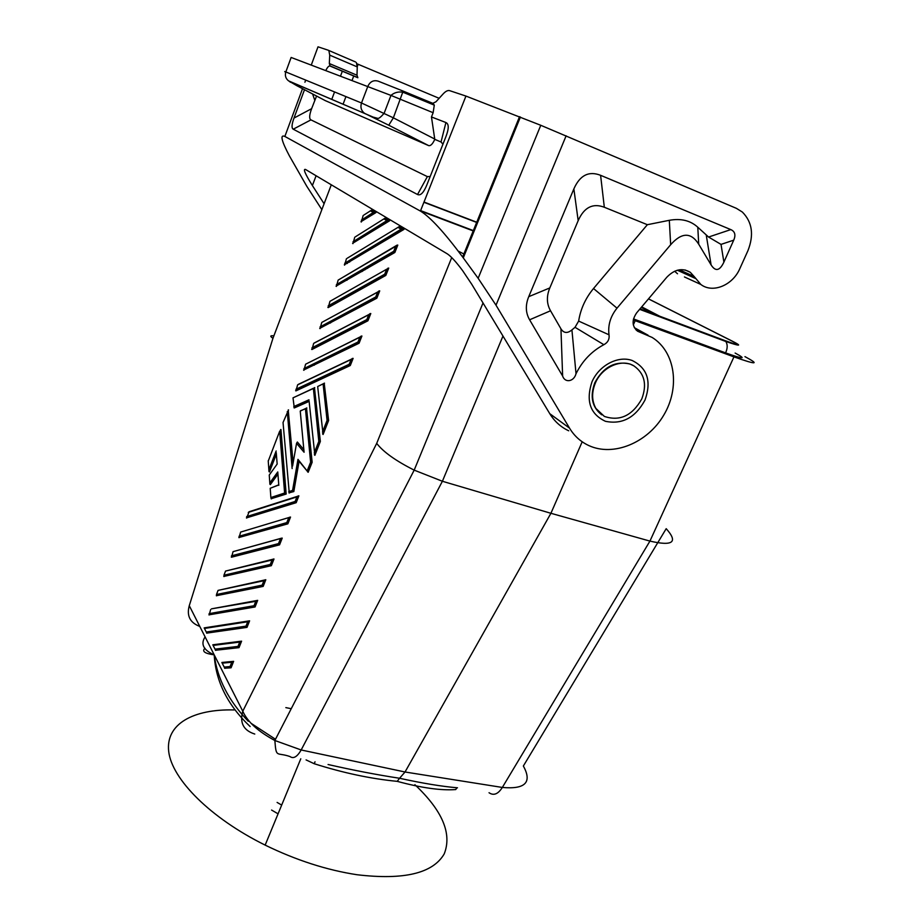 <?xml version="1.0" encoding="UTF-8"?>
<svg xmlns="http://www.w3.org/2000/svg" width="923" height="923" viewBox="0 0 923 923"><rect width="100%" height="100%" fill="white"/><g stroke="black" fill="none" stroke-linecap="round" stroke-linejoin="round"><path stroke-width="1.38" d="M255.602 605.626L254.206 605.303M241.249 628.217L240.545 626.936M231.615 611.049L230.923 609.803M285.83 707.618L291.241 708.702M654.569 314.305L641.277 307.394M281.261 451.105L282.45 448.024M298.591 406.051L299.34 404.101M306.286 386.045L307.059 384.037M314.316 365.173L315.112 363.108M322.404 344.152L323.223 342.041M330.549 323.004L331.38 320.823M338.741 301.706L339.595 299.479M346.979 280.269L347.867 277.985M439.129 98.311L358.147 64.275L357.27 66.594M324.1 203.752L312.389 185.546C305.167 174.009 302.871 168.644 305.49 169.44L447.217 253.802C450.874 256.167 455.974 261.728 462.527 270.508L471.803 284.353L549.773 413.689L569.526 428.134C574.291 435.991 580.717 441.794 588.782 445.544C613.334 456.966 647.473 442.89 663.718 415.212C680.263 387.706 675.428 351.79 652.111 337.426L637.597 331.219C631.967 326.384 631.655 320.258 636.662 312.839L666.833 277.212C674.563 269.251 682.385 267.612 690.3 272.308L694.119 276.496L679.34 269.804M321.862 209.636L306.771 186.25L289.384 155.849C281.4 140.734 279.9 134.262 284.861 136.442L420.426 211.079C430.176 216.986 444.24 232.296 462.631 257.009L478.149 278.284L496.009 305.178L569.526 428.134M311.293 65.014L318.02 46.819L328.126 50.188L355.551 61.968M356.959 63.768L358.147 64.275M684.439 276.946L700.845 284.469C712.637 293.606 732.747 285.334 739.854 268.581L747.93 250.675C754.114 234.927 752.257 222.051 742.357 212.048L736.427 208.356L540.774 125.286L465.942 96.073L449.674 90.662C447.828 90.131 445.659 91.215 443.155 93.904L435.968 101.772L432.795 103.33M700.845 284.469L694.119 276.496M456.862 787.815L455.731 789.557C441.102 790.665 421.603 787.93 397.236 781.354L399.555 778.262C376.907 774.801 353.082 770.209 328.069 764.509M234.177 709.937C193.345 708.887 165.402 723.967 168.713 751.622C171.99 779.162 210.144 817.916 265.155 845.11C296.168 860.236 326.777 870.101 356.982 874.727C403.905 880.288 432.979 873.343 444.228 853.879C452.201 833.711 442.429 810.648 414.9 784.7M331.299 184.796L272.954 338.279C269.804 336.226 270.116 335.418 273.889 335.845M451.716 257.586L376.699 443.375C383.276 451.935 395.771 460.854 414.185 470.13L442.394 481.264L301.163 749.972C297.206 756.872 293.468 759.052 289.96 756.537C276.473 751.876 276.231 758.579 274.858 740.5L301.163 749.972L405.035 771.997L399.555 778.262C422.399 783.269 441.702 786.454 457.485 787.804M458.223 251.102L463.854 253.975M359.912 270.97L361.851 271.639M347.302 263.493L346.067 262.455M347.36 261.682L349.644 262.086M380.876 277.754L379.249 277.258M280.661 430.28L279.669 431.226L284.607 493.02L270.866 497.543L270.208 488.29L278.758 484.817M271.374 498.651L286.165 494.059L280.95 429.53M270.208 488.29L278.642 485.025M269.908 484.24L269.816 482.937L277.765 471.941L277.858 473.268L269.908 484.24L270.358 484.61L277.938 474.157M276.3 452.778L268.951 471.434L269.447 471.999L276.392 454.104M206.902 633.224L206.256 632.024L245.991 626.129L247.71 621.767L249.602 620.821L247.018 627.375L206.844 633.109M248.772 620.948L204.168 627.882L204.433 628.448L247.71 621.767M239.08 537.694L240.638 532.075L290.526 517.053L287.861 523.837L239.172 537.451M289.268 517.422L240.638 532.075M280.292 539.113L278.527 543.601L278.988 544.501L281.48 538.19L233.069 551.642L231.604 556.984M281.053 538.409L233.069 551.642M281.48 538.19L282.23 538.097L279.577 544.835L231.523 557.204M299.087 461.258L293.826 491.555L293.26 491.278L298.556 460.854L297.979 459.354L308.167 472.288L312.147 462.261L306.54 408.116M293.826 491.555L289.245 492.801M288.276 410.62L293.122 462.919M303.909 450.343L304.082 452.247L296.548 443.328L297.356 442.013L303.84 449.663M305.617 408.52L300.61 410.931M320.212 328.115L376.849 298.187L379.722 290.883L378.949 290.976L377.645 292.095L375.73 296.964L376.849 298.187M320.016 328.646L321.781 322.427L377.749 291.968M255.775 601.323L257.679 600.354L255.071 606.953L254.044 605.719L255.775 601.323L211.54 608.834L256.756 600.527M209.221 614.81L255.071 606.953M296.191 502.689L298.89 495.859L298.129 495.951L296.929 496.909L295.129 501.454L296.191 502.689L246.776 517.791M246.683 518.057L249.129 511.723L297.541 496.297M386.691 269.216L329.949 301.336L328.369 307.047M328.15 307.613L385.826 275.423L388.733 268.074L329.949 301.336M347.244 258.221L399.278 226.573L403.986 229.389L344.856 264.486M304.071 369.823L359.082 343.229L361.92 336.03L361.147 336.122L359.866 337.207L357.974 342.006L359.082 343.229M359.866 337.207L305.617 364.193L360.062 336.964M368.865 314.547L314.524 342.837L313.67 343.379L312.112 349.032M367.931 320.789L370.792 313.543L370.019 313.635L368.727 314.731L366.823 319.566L367.931 320.789L311.928 349.529M355.551 236.703L385.133 218.116L389.598 220.793L353.174 242.98M394.871 252.487L397.79 245.08L397.005 245.172L338.164 280.096L395.69 246.326L393.74 251.264L394.871 252.487L336.583 285.842M224.82 668.229L231.085 667.79L233.634 661.33L231.754 662.253L230.058 666.556L231.085 667.79M231.754 662.253L222.201 663.164L221.866 662.472L232.977 661.399M309.136 401.378L294.299 407.954L293.006 397.848L313.52 388.237M314.478 387.787L320.35 441.448L314.87 455.339L309.09 400.951M363.904 215.024L371.657 210.063L375.915 212.613L361.562 221.324M216.57 595.831L216.478 594.504L262.144 585.147L263.886 580.729L265.063 579.84L265.801 579.748L263.182 586.393L216.64 595.658M264.797 579.967L218.07 590.385L263.886 580.729M324.215 383.322L328.611 420.496L323.096 434.479L317.674 386.529L323.235 383.772M271.35 565.684L270.301 564.449L223.943 575.225L225.547 571.072L272.066 559.996L273.243 559.084L273.993 558.992L271.35 565.684L224.093 576.379M225.547 571.072L272.896 559.257M351.317 359.22L298.475 384.28L297.621 384.856L296.075 390.464M350.302 365.508L353.117 358.366L352.344 358.459L351.075 359.52L349.206 364.273L350.302 365.508L295.914 390.891M239.022 647.646L241.595 641.15L239.715 642.085L213.109 645.408L212.821 644.785L240.845 641.243L238.446 647.335L239.022 647.646L215.624 650.265M735.123 353.048C746.984 359.428 743.811 359.382 725.593 352.886C727.636 348.306 727.705 344.51 725.813 341.487L724.59 340.495C738.481 345.537 740.927 345.687 731.916 340.956L648.5 298.856M633.501 318.931L725.593 352.886M633.282 319.969L733.947 356.878L649.942 541.097L550.916 513.292L582.194 441.782M744.953 356.636C760.148 364.758 756.479 364.839 733.947 356.878M248.299 721.278C228.708 700.949 217.343 678.82 214.205 654.869C203.441 650.138 200.395 644.139 205.091 636.882M250.145 726.551C227.693 705.334 215.717 681.439 214.205 654.869C204.756 653.53 201.687 651.338 204.975 648.281M633.328 324.884L635.174 320.673M281.677 805.087L277.108 802.422M254.771 734.05C243.51 730.462 239.519 722.847 242.784 711.218C247.433 721.74 258.128 731.501 274.858 740.5L414.185 470.13L483.017 302.963M489.04 792.73C493.667 795.914 498.108 794.149 502.331 787.446L649.942 541.097C672.925 546.381 678.347 542.251 666.198 528.683L523.353 766.009C532.34 782.346 525.325 789.5 502.331 787.446L405.035 771.997L550.916 513.292L442.394 481.264L502.966 336.064M278.065 813.832L271.581 810.059M397.236 781.354C370.861 778.793 343.183 772.92 314.201 763.725L315.031 761.775M376.699 443.375L242.784 711.218L189.273 605.684C186.515 615.826 190.023 622.737 199.783 626.417M306.078 759.906L314.201 763.725M262.144 585.147L263.182 586.393M278.988 544.501L279.577 544.835M306.851 407.978L305.455 408.82L310.613 462.181L312.147 462.261M239.011 536.275L286.799 522.603L287.861 523.837M320.35 441.448L318.816 441.379L314.247 452.951M328.196 305.871L384.706 274.2L385.826 275.423M305.455 408.82L300.586 410.712M209.163 614.96L210.652 609.561M338.164 280.096L336.353 286.43M245.991 626.129L247.018 627.375M305.617 364.193L303.886 370.285M346.448 258.717L344.602 265.12M363.166 215.509L361.285 222.039M370.411 210.79L373.238 212.486L375.915 212.613M314.778 387.648L313.382 388.491L318.816 441.379M292.579 466.034L296.548 443.328M354.778 237.176L352.921 243.649M352.99 241.803L386.829 220.643L389.598 220.793M238.446 647.335L237.996 646.412L215.024 649.146L215.682 650.38M276.242 452.651L277.165 464.05L269.262 475.033M268.951 471.434L268.87 469.761L276.162 450.978M271.397 498.893L270.866 497.543M286.165 494.059L284.607 493.02M223.943 575.225L224.024 576.575M328.611 420.496L327.065 420.438L322.473 432.091M289.268 493.044L283.038 422.515L288.553 409.904M324.515 383.183L317.674 386.529M222.201 663.164L224.866 668.333M268.247 461.073L279.669 431.226M397.986 227.346L401.101 229.216L403.986 229.389M293.26 491.278L292.579 490.401L288.737 491.671M568.718 430.787C560.792 427.084 554.481 421.384 549.773 413.689M677.505 273.773L674.621 271.235M600.596 175.312L730.797 229.596C734.973 231.454 735.943 234.984 733.716 240.165L723.886 262.144C719.755 270.877 715.498 271.8 711.102 264.924L698.723 244.214C691.039 232.1 681.682 232.261 670.663 244.71L617.002 308.167C610.438 316.358 607.772 325.231 609.018 334.807C609.607 339.203 607.888 342.502 603.861 344.694C591.689 351.19 582.413 360.858 576.021 373.723C573.921 381.787 564.922 383.183 562.626 376.03L529.606 319.796C525.579 312.816 525.279 305.109 528.741 296.664L573.864 188.903C579.875 175.255 588.793 170.72 600.596 175.312L604.323 207.248L647.358 224.704L669.313 220.309C680.909 218.209 690.404 220.505 697.788 227.22L698.723 244.214M601.738 414.842C592.058 407.285 589.751 396.59 594.816 382.745C603.388 366.916 615.099 360.674 629.971 364.008L633.905 365.889C621.698 358.286 601.9 367.031 595.347 383.091C591.562 392.39 591.735 400.824 595.866 408.404L604.357 416.411C619.795 421.569 632.278 415.731 641.797 398.898C647.173 384.453 644.554 373.446 633.928 365.9L633.374 365.577M420.611 210.606L473.337 230.588M641.704 306.874L659.749 316.231M474.076 231.258L420.473 210.94M733.231 341.637L731.916 340.956M640.02 308.87L724.174 340.299M723.886 340.229L722.49 340.252M362.681 271.166L360.743 270.485M363.016 269.158L364.954 269.839M381.222 277.996L379.768 276.969M367.573 268.328L366.166 267.324M647.358 224.704L593.524 288.518C585.517 298.198 580.555 309.043 578.652 321.077L575.029 327.307L571.925 329.903C567.391 333.595 563.734 333.249 560.953 328.842L550.535 310.774C546.624 303.863 546.381 296.248 549.82 287.93L578.179 220.643C584.074 207.352 592.797 202.887 604.323 207.248M733.716 240.165L721.025 244.399L708.576 237.038L697.788 227.22M571.925 329.903L576.021 373.723M575.029 327.307L603.861 344.694M578.652 321.077L609.018 334.807M328.9 50.765L329.719 55.138L357.259 66.906L356.359 62.556M357.259 66.906L356.993 75.225L357.859 77.74L329.915 65.995C328.726 65.821 327.365 67.321 325.842 70.46M329.719 55.138L329.338 63.549L330.146 66.075M316.566 96.05L311.616 108.683C309.274 115.075 309.043 118.802 310.936 119.875L427.361 176.605L417.542 194.511C420.576 195.93 423.715 192.642 426.957 184.669L445.832 136.881C448.993 128.701 449.016 123.924 445.924 122.54L431.468 116.956L433.129 112.71L434.295 105.141L433.129 103.457L402.763 90.939M417.542 194.511L293.237 129.197C291.437 128.101 291.691 124.397 293.999 118.063L304.498 89.716M388.768 125.228L364.447 113.264C361.181 110.622 360.201 107.195 361.504 102.995L393.36 117.832L388.768 125.228L428.722 145.638L325.219 100.595M285.726 72.248C284.226 71.406 284.261 71.302 285.83 71.948C284.757 75.582 285.668 78.559 288.564 80.866L373.157 117.106L377.669 118.329C378.626 118.825 380.761 117.163 384.083 113.367L390.971 95.415L433.129 112.71M365.15 113.679L289.187 81.224L296.941 85.747M427.361 176.605L430.153 176.558M442.948 144.196L441.032 141.992L434.779 139.361L431.468 116.956M428.722 145.638C430.695 146.007 432.714 143.907 434.779 139.361M353.763 75.882L352.101 80.301M345.94 96.603L343.068 104.253M316.093 175.751L312.389 185.546M305.709 80.093L304.913 82.239M302.525 88.677L284.861 136.442M342.387 71.094L340.552 75.974M334.564 91.942L331.761 99.419M540.774 125.286L478.149 278.284M566.122 135.808L496.009 305.178M520.41 117.025L463.277 257.886M465.942 96.073L420.426 211.079M695.261 278.377L677.355 270.231M189.273 605.684L272.954 338.279M251.021 723.274L275.492 739.265M277.765 471.941L278.804 485.336M216.478 594.504L218.07 590.385M303.898 368.635L357.974 342.006M344.671 263.309L401.101 229.216M300.24 411.093L304.082 452.247M361.366 220.159L373.238 212.486M209.059 613.657L254.044 605.719M320.039 326.927L375.73 296.964M293.006 397.848L313.382 388.491M295.914 389.275L349.206 364.273M297.621 384.856L351.075 359.52M384.706 274.2L386.633 269.297M224.197 667.075L230.058 666.556M206.256 632.024L204.433 628.448M272.066 559.996L270.301 564.449M288.576 518.08L286.799 522.603M323.108 384.037L327.065 420.438M237.996 646.412L239.715 642.085M246.626 516.615L295.129 501.454M336.399 284.653L393.74 251.264M293.791 406.582L308.974 399.797M215.024 649.146L213.109 645.408M321.781 322.427L377.645 292.095M311.939 347.856L366.823 319.566M383.864 218.866L386.829 220.643M248.264 512.392L296.929 496.909M231.454 555.819L278.527 543.601M297.979 459.354L292.579 490.401M307.278 470.638L310.613 462.181M287.272 411.6L292.141 468.561M268.87 469.761L268.224 460.796M313.67 343.379L368.727 314.731M269.816 482.937L269.251 475.045M636.201 330.146L640.02 332.245M632.186 360.501C647.358 368.046 651.65 381.211 645.039 399.994C635.439 417.634 622.24 424.742 605.442 421.303C590.189 414.15 585.69 401.032 591.943 381.926C598.992 365.404 618.041 355.32 632.186 360.501M424.003 202.033L477.606 222.535L423.992 202.056M724.924 340.575C738.158 345.375 740.477 345.514 731.904 341.014L648.465 298.89M639.985 308.905L724.59 340.495M528.741 296.664L549.82 287.93M578.179 220.643L573.864 188.903M708.576 237.038L730.797 229.596M706.291 235.296L711.102 264.924M721.025 244.399L723.886 262.144M617.002 308.167L593.524 288.518M670.663 244.71L669.313 220.309M560.953 328.842L562.626 376.03M529.606 319.796L550.535 310.774M356.993 75.225L329.338 63.549M434.295 105.141L402.763 92.162L402.728 90.927L378.268 81.189C373.653 79.828 370.192 81.501 367.885 86.22L361.504 102.995L285.83 71.948L291.137 57.457L390.971 95.415C394.202 92.612 398.136 91.527 402.763 92.162L393.36 117.832L434.721 139.027M290.445 82.251L289.187 81.224M445.924 122.54L441.032 141.992M310.936 119.875L293.237 129.197M311.616 108.683L293.999 118.063M312.597 93.961L314.766 100.226M297.102 85.827L325.323 100.642M519.534 116.667L462.631 257.009M685.074 269.954L690.3 272.308M262.605 586.07L265.063 579.84M256.94 600.446L254.494 606.63M306.517 407.943L311.801 462.181M238.826 537.555L287.538 523.699M314.362 454.785L319.67 441.321M327.85 307.336L385.399 275.192M206.66 633.132L246.753 627.271M254.794 606.838L208.933 614.856M319.716 328.392L376.422 297.967M360.974 221.705L375.292 212.475M352.609 243.337L388.975 220.655M385.226 275.054L387.948 268.155M215.44 650.288L238.769 647.554M273.243 559.084L270.774 565.361M295.614 502.354L298.129 495.951M280.604 429.564L285.795 493.92L271.097 498.743M394.271 252.117L397.005 245.172M271.05 565.557L223.781 576.46M216.328 595.716L262.893 586.278M246.418 517.907L295.868 502.55M327.93 420.369L322.589 433.925M287.272 523.503L289.776 517.145M336.041 286.153L394.433 252.244M309.101 401.044L293.976 407.77M358.493 342.871L361.147 336.122M324.204 383.149L328.288 420.426M311.628 349.286L367.516 320.581M349.702 365.15L352.344 358.459M314.455 387.614L320.016 441.367M231.281 557.065L279.265 544.708M224.635 668.252L230.831 667.71M230.508 667.479L232.896 661.422M367.342 320.431L370.019 313.635M246.441 627.052L248.864 620.914M307.347 471.295L299.075 461.235M303.598 370.054L358.678 343.021M344.302 264.82L403.351 229.239M295.625 390.671L349.909 365.312M293.479 491.417L288.968 492.894M288.218 409.927L292.891 464.257M376.249 297.829L378.949 290.976M307.624 471.872L311.466 462.135M634.309 327.653L648.05 335.187M423.911 202.275L476.649 222.431M639.627 309.332L725.813 341.487C739.658 346.183 742.288 346.31 733.681 341.868M265.155 845.11L300.783 758.798M357.455 77.44L329.753 65.775"/></g></svg>
